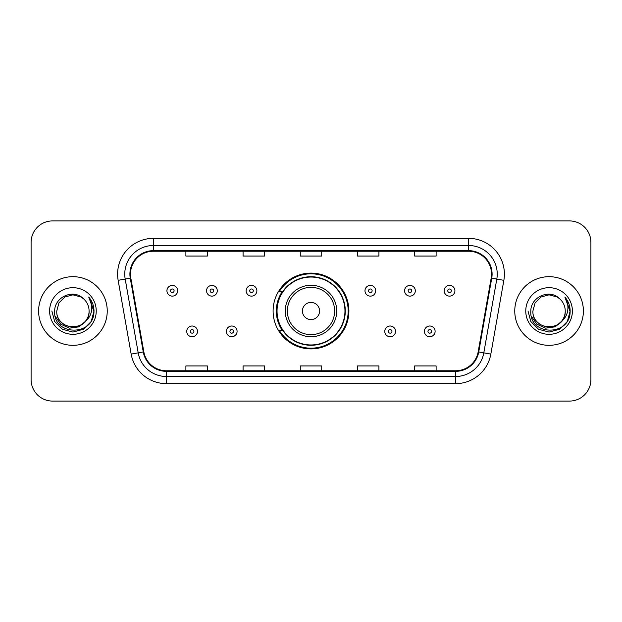 <?xml version="1.0" encoding="UTF-8"?>
<svg xmlns="http://www.w3.org/2000/svg" width="622" height="622" viewBox="0 0 622 622"><rect width="100%" height="100%" fill="white"/><g stroke="black" fill="none" stroke-linecap="round" stroke-linejoin="round"><path stroke-width="0.93" d="M273.105 311A37.895 37.895 0 0 0 311 348.895A37.895 37.895 0 0 0 348.895 311A37.895 37.895 0 0 0 311 273.105A37.895 37.895 0 0 0 273.105 311M282.194 330.305A34.676 34.676 0 0 1 282.194 291.695M31.1 242.362L31.1 379.638A21.451 21.451 0 0 0 52.551 401.081L569.449 401.081A21.451 21.451 0 0 0 590.9 379.638L590.9 242.362A21.451 21.451 0 0 0 569.449 220.919L52.551 220.919A21.451 21.451 0 0 0 31.1 242.362L31.1 379.638M38.611 311A34.319 34.319 0 0 0 72.922 345.319A34.319 34.319 0 0 0 107.241 311A34.319 34.319 0 0 0 72.922 276.681A34.319 34.319 0 0 0 38.611 311A34.319 34.319 0 0 0 72.922 345.319A34.319 34.319 0 0 0 107.241 311A34.319 34.319 0 0 0 72.922 276.681A34.319 34.319 0 0 0 38.611 311M514.759 311A34.319 34.319 0 0 0 549.078 345.319A34.319 34.319 0 0 0 583.389 311A34.319 34.319 0 0 0 549.078 276.681A34.319 34.319 0 0 0 514.759 311A34.319 34.319 0 0 0 549.078 345.319A34.319 34.319 0 0 0 583.389 311A34.319 34.319 0 0 0 549.078 276.681A34.319 34.319 0 0 0 514.759 311M130.48 274.108A22.882 22.882 0 0 1 153.354 251.234L468.646 251.234A22.882 22.882 0 0 1 491.178 278.081L478.162 351.865A22.882 22.882 0 0 1 455.638 370.766L166.362 370.766A22.882 22.882 0 0 1 143.838 351.865L130.822 278.081A22.882 22.882 0 0 1 130.48 274.108M129.905 274.108A23.449 23.449 0 0 0 130.262 278.182L143.27 351.966A23.449 23.449 0 0 0 166.362 371.342L455.638 371.342A23.449 23.449 0 0 0 478.73 351.966L491.738 278.182A23.449 23.449 0 0 0 468.646 250.658L153.354 250.658A23.449 23.449 0 0 0 129.905 274.108M118.149 280.32A35.749 35.749 0 0 1 153.354 238.358L468.646 238.358A35.749 35.749 0 0 1 503.851 280.32L490.836 354.097A35.749 35.749 0 0 1 455.638 383.642L166.362 383.642A35.749 35.749 0 0 1 131.164 354.097L118.149 280.32L125.193 279.076A28.596 28.596 0 0 1 153.354 245.511L468.646 245.511A28.596 28.596 0 0 1 496.807 279.076L483.799 352.861A28.596 28.596 0 0 1 455.638 376.489L166.362 376.489A28.596 28.596 0 0 1 138.201 352.861L125.193 279.076A28.596 28.596 0 0 1 124.758 274.108M569.449 220.919L52.551 220.919M52.551 401.081L569.449 401.081M590.9 379.638L590.9 242.362M300.278 251.234L300.278 256.07L321.722 256.07L321.722 251.234M243.078 251.234L243.078 256.07L264.529 256.07L264.529 251.234M185.885 251.234L185.885 256.07L207.336 256.07L207.336 251.234M357.471 251.234L357.471 256.07L378.922 256.07L378.922 251.234M414.664 251.234L414.664 256.07L436.115 256.07L436.115 251.234M321.722 370.766L321.722 365.93L300.278 365.93L300.278 370.766M264.529 370.766L264.529 365.93L243.078 365.93L243.078 370.766M207.336 370.766L207.336 365.93L185.885 365.93L185.885 370.766M378.922 370.766L378.922 365.93L357.471 365.93L357.471 370.766M436.115 370.766L436.115 365.93L414.664 365.93L414.664 370.766M85.307 321.38C76.731 332.98 55.918 325.563 56.765 311C55.77 331.853 90.073 331.853 89.086 311C90.073 331.853 55.77 331.853 56.765 311L58.927 302.922L64.844 297.005L72.922 294.836L81.008 297.005L83.511 298.785C73.59 288.39 54.495 296.958 54.674 311C52.862 335.95 93.316 336.603 93.969 312.213L94 311C93.938 305.697 92.18 301.048 88.713 297.036C91.348 301.359 92.274 306.016 91.496 311C90.742 315.237 88.682 318.697 85.307 321.38A16.164 16.164 0 0 0 89.086 311C90.073 331.853 55.77 331.853 56.765 311L58.927 302.922L64.844 297.005M89.086 311A16.164 16.164 0 0 0 83.511 298.785M86.341 320.517L79.041 326.83L69.477 328.167L60.676 324.186L55.179 316.24M49.612 311A23.309 23.309 0 0 0 72.922 334.309A23.309 23.309 0 0 0 96.239 311A23.309 23.309 0 0 0 72.922 287.691A23.309 23.309 0 0 0 49.612 311M88.713 297.036L93.992 311.614L93.012 304.617L93.992 311.614L93.012 304.617L93.992 311.614L88.868 297.215L93.992 311.614L88.868 297.215L94 311L91.177 321.535L83.465 329.256L72.922 332.078L62.387 329.256L54.674 321.535L51.844 311M88.868 297.215L93.992 311.622M319.576 311A8.576 8.576 0 0 0 311 302.424A8.576 8.576 0 0 0 302.424 311A8.576 8.576 0 0 0 311 319.576A8.576 8.576 0 0 0 319.576 311M336.735 311A25.735 25.735 0 0 0 311 285.265A25.735 25.735 0 0 0 285.265 311A25.735 25.735 0 0 0 311 336.735A25.735 25.735 0 0 0 336.735 311A25.735 25.735 0 0 1 311 336.735A25.735 25.735 0 0 1 285.265 311M344.961 311A33.961 33.961 0 0 0 311 277.039A33.961 33.961 0 0 0 277.039 311A33.961 33.961 0 0 0 311 344.961A33.961 33.961 0 0 0 344.961 311M348.18 311A37.18 37.18 0 0 1 279.224 330.305L282.676 330.305A34.28 34.28 0 0 0 345.28 311.086A34.28 34.28 0 0 0 282.676 291.695L279.224 291.695A37.18 37.18 0 0 1 348.18 311M565.235 311C566.23 331.853 531.927 331.853 532.914 311L535.076 302.922L540.992 297.005L549.078 294.836L557.157 297.005L559.66 298.785C549.747 288.39 530.652 296.958 530.83 311C529.011 335.95 569.464 336.603 570.117 312.213L570.156 311C570.094 305.697 568.329 301.048 564.862 297.036C567.497 301.359 568.43 306.016 567.645 311C566.891 315.237 564.83 318.697 561.464 321.38A16.164 16.164 0 0 0 565.235 311C566.23 331.853 531.927 331.853 532.914 311L535.076 302.922L540.992 297.005L549.078 294.836L557.157 297.005L559.66 298.785A16.164 16.164 0 0 1 565.235 311C566.23 331.853 531.927 331.853 532.914 311C532.074 325.563 552.88 332.98 561.464 321.38M562.49 320.517L555.189 326.83L545.634 328.167L536.833 324.186L531.336 316.24M525.761 311A23.309 23.309 0 0 0 549.078 334.309A23.309 23.309 0 0 0 572.388 311A23.309 23.309 0 0 0 549.078 287.691A23.309 23.309 0 0 0 525.761 311M564.862 297.036L570.141 311.614L569.161 304.617L570.156 311M528 311L530.823 321.535L538.535 329.256L549.078 332.078L559.613 329.256L567.326 321.535L570.156 311L565.017 297.215L570.141 311.614L565.173 297.394M565.017 297.215L570.141 311.622M177.667 290.769A5.365 5.365 0 0 1 172.302 296.126A5.365 5.365 0 0 1 166.937 290.769A5.365 5.365 0 0 1 172.302 285.405A5.365 5.365 0 0 1 177.667 290.769A5.365 5.365 0 0 0 172.302 285.405A5.365 5.365 0 0 0 166.937 290.769M217.272 290.769A5.365 5.365 0 0 1 211.908 296.126A5.365 5.365 0 0 1 206.551 290.769A5.365 5.365 0 0 1 211.908 285.405A5.365 5.365 0 0 1 217.272 290.769A5.365 5.365 0 0 0 211.908 285.405A5.365 5.365 0 0 0 206.551 290.769M256.878 290.769A5.365 5.365 0 0 1 251.513 296.126A5.365 5.365 0 0 1 246.156 290.769A5.365 5.365 0 0 1 251.513 285.405A5.365 5.365 0 0 1 256.878 290.769A5.365 5.365 0 0 0 251.513 285.405A5.365 5.365 0 0 0 246.156 290.769M375.704 290.769A5.365 5.365 0 0 1 370.339 296.126A5.365 5.365 0 0 1 364.982 290.769A5.365 5.365 0 0 1 370.339 285.405A5.365 5.365 0 0 1 375.704 290.769A5.365 5.365 0 0 0 370.339 285.405A5.365 5.365 0 0 0 364.982 290.769M415.309 290.769A5.365 5.365 0 0 1 409.945 296.126A5.365 5.365 0 0 1 404.588 290.769A5.365 5.365 0 0 1 409.945 285.405A5.365 5.365 0 0 1 415.309 290.769A5.365 5.365 0 0 0 409.945 285.405A5.365 5.365 0 0 0 404.588 290.769M454.915 290.769A5.365 5.365 0 0 1 449.558 296.126A5.365 5.365 0 0 1 444.194 290.769A5.365 5.365 0 0 1 449.558 285.405A5.365 5.365 0 0 1 454.915 290.769A5.365 5.365 0 0 0 449.558 285.405A5.365 5.365 0 0 0 444.194 290.769M186.74 331.378A5.365 5.365 0 0 1 192.105 326.014A5.365 5.365 0 0 1 197.469 331.378A5.365 5.365 0 0 1 192.105 336.735A5.365 5.365 0 0 1 186.74 331.378A5.365 5.365 0 0 0 192.105 336.735A5.365 5.365 0 0 0 197.469 331.378M226.354 331.378A5.365 5.365 0 0 1 231.711 326.014A5.365 5.365 0 0 1 237.075 331.378A5.365 5.365 0 0 1 231.711 336.735A5.365 5.365 0 0 1 226.354 331.378A5.365 5.365 0 0 0 231.711 336.735A5.365 5.365 0 0 0 237.075 331.378M384.785 331.378A5.365 5.365 0 0 1 390.142 326.014A5.365 5.365 0 0 1 395.506 331.378A5.365 5.365 0 0 1 390.142 336.735A5.365 5.365 0 0 1 384.785 331.378A5.365 5.365 0 0 0 390.142 336.735A5.365 5.365 0 0 0 395.506 331.378M424.391 331.378A5.365 5.365 0 0 1 429.755 326.014A5.365 5.365 0 0 1 435.112 331.378A5.365 5.365 0 0 1 429.755 336.735A5.365 5.365 0 0 1 424.391 331.378A5.365 5.365 0 0 0 429.755 336.735A5.365 5.365 0 0 0 435.112 331.378M468.646 238.358L468.646 250.658M125.193 279.076L130.262 278.182M166.362 383.642L166.362 371.342M455.638 371.342L455.638 383.642M478.73 351.966L490.836 354.097M131.164 354.097L143.27 351.966M491.738 278.182L503.851 280.32M153.354 238.358L153.354 250.658M334.644 311A23.644 23.644 0 0 0 311 287.356A23.644 23.644 0 0 0 287.356 311A23.644 23.644 0 0 0 311 334.644A23.644 23.644 0 0 0 334.644 311M170.514 290.769A1.788 1.788 0 0 0 172.302 292.558A1.788 1.788 0 0 0 174.09 290.769A1.788 1.788 0 0 0 172.302 288.981A1.788 1.788 0 0 0 170.514 290.769M210.119 290.769A1.788 1.788 0 0 0 211.908 292.558A1.788 1.788 0 0 0 213.696 290.769A1.788 1.788 0 0 0 211.908 288.981A1.788 1.788 0 0 0 210.119 290.769M249.733 290.769A1.788 1.788 0 0 0 251.513 292.558A1.788 1.788 0 0 0 253.302 290.769A1.788 1.788 0 0 0 251.513 288.981A1.788 1.788 0 0 0 249.733 290.769M368.551 290.769A1.788 1.788 0 0 0 370.339 292.558A1.788 1.788 0 0 0 372.127 290.769A1.788 1.788 0 0 0 370.339 288.981A1.788 1.788 0 0 0 368.551 290.769M408.164 290.769A1.788 1.788 0 0 0 409.945 292.558A1.788 1.788 0 0 0 411.733 290.769A1.788 1.788 0 0 0 409.945 288.981A1.788 1.788 0 0 0 408.164 290.769M447.77 290.769A1.788 1.788 0 0 0 449.558 292.558A1.788 1.788 0 0 0 451.347 290.769A1.788 1.788 0 0 0 449.558 288.981A1.788 1.788 0 0 0 447.77 290.769M193.893 331.378A1.788 1.788 0 0 0 192.105 329.59A1.788 1.788 0 0 0 190.316 331.378A1.788 1.788 0 0 0 192.105 333.167A1.788 1.788 0 0 0 193.893 331.378M233.499 331.378A1.788 1.788 0 0 0 231.711 329.59A1.788 1.788 0 0 0 229.922 331.378A1.788 1.788 0 0 0 231.711 333.167A1.788 1.788 0 0 0 233.499 331.378M391.93 331.378A1.788 1.788 0 0 0 390.142 329.59A1.788 1.788 0 0 0 388.353 331.378A1.788 1.788 0 0 0 390.142 333.167A1.788 1.788 0 0 0 391.93 331.378M431.536 331.378A1.788 1.788 0 0 0 429.755 329.59A1.788 1.788 0 0 0 427.967 331.378A1.788 1.788 0 0 0 429.755 333.167A1.788 1.788 0 0 0 431.536 331.378"/></g></svg>

